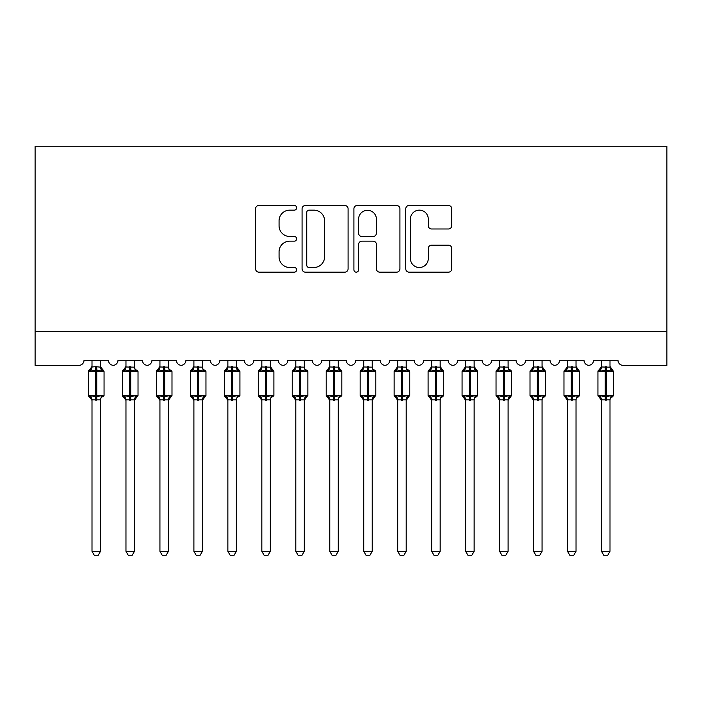 <?xml version="1.0" encoding="UTF-8"?>
<svg xmlns="http://www.w3.org/2000/svg" width="702" height="702" viewBox="0 0 702 702"><rect width="100%" height="100%" fill="white"/><g stroke="black" fill="none" stroke-linecap="round" stroke-linejoin="round"><path stroke-width="1.05" d="M296.656 207.81A2.334 2.334 0 0 0 294.322 205.484L258.898 205.484A3.334 3.334 0 0 0 255.563 208.81L255.563 268.831A3.334 3.334 0 0 0 258.898 272.165L294.322 272.165A2.334 2.334 0 0 0 296.656 269.831A2.334 2.334 0 0 0 294.322 267.497L289.733 267.497A10.67 10.67 0 0 1 279.063 256.827L279.063 251.825A10.67 10.67 0 0 1 289.733 241.155L294.322 241.155A2.334 2.334 0 0 0 296.656 238.82A2.334 2.334 0 0 0 294.322 236.486L289.733 236.486A10.67 10.67 0 0 1 279.063 225.816L279.063 220.814A10.67 10.67 0 0 1 289.733 210.144L294.322 210.144A2.334 2.334 0 0 0 296.656 207.81M448.438 228.984A3.334 3.334 0 0 0 451.772 225.649L451.772 208.81A3.334 3.334 0 0 0 448.438 205.484L409.099 205.484A3.334 3.334 0 0 0 405.765 208.81L405.765 268.831A3.334 3.334 0 0 0 409.099 272.165L448.438 272.165A3.334 3.334 0 0 0 451.772 268.831L451.772 248.49A3.334 3.334 0 0 0 448.438 245.156L431.607 245.156A3.334 3.334 0 0 0 428.273 248.49L428.273 258.573A8.915 8.915 0 0 1 419.348 267.497A8.915 8.915 0 0 1 410.433 258.573L410.433 219.068A8.915 8.915 0 0 1 419.348 210.144A8.915 8.915 0 0 1 428.273 219.068L428.273 225.649A3.334 3.334 0 0 0 431.607 228.984L448.438 228.984M666.9 331.388L666.9 146.262L35.1 146.262L35.1 365.347L78.922 365.347A5.098 5.098 0 0 0 84.012 360.258L108.468 360.258A5.098 5.098 0 0 0 113.224 365.338A5.098 5.098 0 0 0 117.98 360.258L142.436 360.258A5.098 5.098 0 0 0 147.192 365.338A5.098 5.098 0 0 0 151.948 360.258L176.404 360.258A5.098 5.098 0 0 0 181.16 365.338A5.098 5.098 0 0 0 185.916 360.258L210.372 360.258A5.098 5.098 0 0 0 215.128 365.338A5.098 5.098 0 0 0 219.884 360.258L244.34 360.258A5.098 5.098 0 0 0 249.096 365.338A5.098 5.098 0 0 0 253.852 360.258L278.308 360.258A5.098 5.098 0 0 0 283.064 365.338A5.098 5.098 0 0 0 287.82 360.258L312.276 360.258A5.098 5.098 0 0 0 317.032 365.338A5.098 5.098 0 0 0 321.788 360.258L346.244 360.258A5.098 5.098 0 0 0 351 365.338A5.098 5.098 0 0 0 355.756 360.258L380.212 360.258A5.098 5.098 0 0 0 384.968 365.338A5.098 5.098 0 0 0 389.724 360.258L414.18 360.258A5.098 5.098 0 0 0 418.936 365.338A5.098 5.098 0 0 0 423.692 360.258L448.148 360.258A5.098 5.098 0 0 0 452.904 365.338A5.098 5.098 0 0 0 457.66 360.258L482.116 360.258A5.098 5.098 0 0 0 486.872 365.338A5.098 5.098 0 0 0 491.628 360.258L516.084 360.258A5.098 5.098 0 0 0 520.84 365.338A5.098 5.098 0 0 0 525.596 360.258L550.052 360.258A5.098 5.098 0 0 0 554.808 365.338A5.098 5.098 0 0 0 559.564 360.258L584.02 360.258A5.098 5.098 0 0 0 588.776 365.338A5.098 5.098 0 0 0 593.532 360.258L617.988 360.258A5.098 5.098 0 0 0 623.078 365.347L666.9 365.347L666.9 331.388L35.1 331.388M348.087 208.81A3.334 3.334 0 0 0 344.752 205.484L305.405 205.484A3.334 3.334 0 0 0 302.071 208.81L302.071 268.831A3.334 3.334 0 0 0 305.405 272.165L344.752 272.165A3.334 3.334 0 0 0 348.087 268.831L348.087 208.81M357.248 205.484L396.595 205.484A3.334 3.334 0 0 1 399.929 208.81L399.929 268.831A3.334 3.334 0 0 1 396.595 272.165L379.756 272.165A3.334 3.334 0 0 1 376.421 268.831L376.421 244.489A3.334 3.334 0 0 0 373.087 241.155L361.916 241.155A3.334 3.334 0 0 0 358.582 244.489L358.582 269.831A2.334 2.334 0 0 1 356.247 272.165A2.334 2.334 0 0 1 353.913 269.831L353.913 208.81A3.334 3.334 0 0 1 357.248 205.484M309.073 210.144A2.334 2.334 0 0 0 306.739 212.478L306.739 265.163A2.334 2.334 0 0 0 309.073 267.497L313.908 267.497A10.67 10.67 0 0 0 324.578 256.827L324.578 220.814A10.67 10.67 0 0 0 313.908 210.144L309.073 210.144M376.421 219.235A8.915 8.915 0 0 0 367.506 210.31A8.915 8.915 0 0 0 358.582 219.235L358.582 233.152A3.334 3.334 0 0 0 361.916 236.486L373.087 236.486A3.334 3.334 0 0 0 376.421 233.152L376.421 219.235M100.491 366.988L100.491 366.988A3.738 3.563 180 0 0 102.448 370.13L101.72 371.218L96.753 370.024L90.76 371.218L89.54 369.954A1.702 1.702 0 0 0 88.426 371.551L88.426 395.331A1.702 1.702 0 0 0 89.54 396.92L90.76 395.656L95.735 396.858L101.72 395.656L102.448 396.753A3.738 3.563 -0 0 0 100.491 399.886L91.997 399.868A3.738 3.563 -0 0 0 90.031 396.753L90.031 396.753M90.031 370.13A3.738 3.563 180 0 0 91.997 366.988L95.735 366.663L95.735 395.331L104.054 395.331L104.054 371.551L88.426 371.551L88.426 395.331L95.735 395.331L95.735 400.219M100.491 399.886L100.491 551.324L91.997 551.324L91.997 399.868M100.491 360.258L100.491 367.164L101.72 371.218M91.997 360.258L91.997 367.014M95.735 366.663L100.491 367.164L101.027 369.305M90.76 371.218L91.997 367.164M90.76 395.656L91.997 399.71M101.72 395.656L100.491 399.71M100.491 551.324L97.938 555.738L94.542 555.738L91.997 551.324M104.054 371.551L102.94 369.954A1.702 1.702 0 0 1 103.431 370.235M102.94 396.92L104.054 395.331A1.702 1.702 0 0 1 103.957 395.884M134.459 366.988L134.459 366.988A3.738 3.563 180 0 0 136.416 370.13L135.688 371.218L130.721 370.024L124.728 371.218L123.508 369.954A1.702 1.702 0 0 0 122.394 371.551L122.394 395.331A1.702 1.702 0 0 0 123.508 396.92L122.394 395.331L138.022 395.331A1.702 1.702 0 0 1 137.925 395.884M134.459 399.886L125.965 399.868A3.738 3.563 -0 0 0 124 396.753L124.728 395.656L129.703 396.858L135.688 395.656L136.416 396.753A3.738 3.563 -0 0 0 134.459 399.886L134.459 551.324L131.906 555.738L128.51 555.738L125.965 551.324L125.965 399.868M168.427 366.988L168.427 366.988A3.738 3.563 180 0 0 170.384 370.13L169.656 371.218L164.689 370.024L158.696 371.218L157.476 369.954A1.702 1.702 0 0 0 156.362 371.551L156.362 395.331A1.702 1.702 0 0 0 157.476 396.92L156.362 395.331L171.99 395.331A1.702 1.702 0 0 1 171.893 395.884M168.427 399.886L159.933 399.868A3.738 3.563 -0 0 0 157.968 396.753L158.696 395.656L163.671 396.858L169.656 395.656L170.384 396.753A3.738 3.563 -0 0 0 168.427 399.886L168.427 551.324L165.874 555.738L162.478 555.738L159.933 551.324L159.933 399.868M202.395 366.988L202.395 366.988A3.738 3.563 180 0 0 204.352 370.13L203.624 371.218L198.657 370.024L192.664 371.218L191.444 369.954A1.702 1.702 0 0 0 190.33 371.551L190.33 395.331A1.702 1.702 0 0 0 191.444 396.92L190.33 395.331L205.958 395.331A1.702 1.702 0 0 1 205.861 395.884M202.395 399.886L193.901 399.868A3.738 3.563 -0 0 0 191.936 396.753L192.664 395.656L197.639 396.858L203.624 395.656L204.352 396.753A3.738 3.563 -0 0 0 202.395 399.886L202.395 551.324L199.842 555.738L196.446 555.738L193.901 551.324L193.901 399.868M236.355 366.988L236.355 366.988A3.738 3.563 180 0 0 238.32 370.13L237.592 371.218L232.625 370.024L226.632 371.218L225.412 369.954A1.702 1.702 0 0 0 224.298 371.551L224.298 395.331A1.702 1.702 0 0 0 225.412 396.92L224.298 395.331L239.926 395.331L239.926 371.551L236.355 366.444L238.812 369.954A1.702 1.702 0 0 1 239.303 370.235M238.812 396.92L239.926 395.331A1.702 1.702 0 0 1 239.83 395.884M236.355 399.886L227.869 399.868A3.738 3.563 -0 0 0 225.904 396.753L226.632 395.656L231.607 396.858L237.592 395.656L238.32 396.753A3.738 3.563 -0 0 0 236.355 399.886L236.355 551.324L233.81 555.738L230.414 555.738L227.869 551.324L227.869 399.868M125.965 400.43L123.508 396.92L124 396.753M136.908 396.92L134.459 400.43L138.022 395.331L138.022 371.551L122.394 371.551L125.965 366.444M125.965 551.324L134.459 551.324M134.459 360.258L134.459 367.164L135.688 371.218M124 370.13A3.738 3.563 180 0 0 125.965 366.988L134.459 367.164L134.995 369.305M125.965 360.258L125.965 367.014M124.728 371.218L125.965 367.164M124.728 395.656L125.965 399.71M135.688 395.656L134.459 399.71M159.933 400.43L157.476 396.92L157.968 396.753M170.876 396.92L168.427 400.43L171.99 395.331L171.99 371.551L156.362 371.551L159.933 366.444M159.933 551.324L168.427 551.324M168.427 360.258L168.427 367.164L169.656 371.218M157.968 370.13A3.738 3.563 180 0 0 159.933 366.988L168.427 367.164L168.963 369.305M159.933 360.258L159.933 367.014M158.696 371.218L159.924 367.164M158.696 395.656L159.924 399.71M169.656 395.656L168.427 399.71M193.901 400.43L191.444 396.92L191.936 396.753M204.844 396.92L202.395 400.43L205.958 395.331L205.958 371.551L190.33 371.551L193.901 366.444M193.901 551.324L202.395 551.324M202.395 360.258L202.395 367.164L203.624 371.218M191.936 370.13A3.738 3.563 180 0 0 193.901 366.988L202.395 367.164L202.931 369.305M193.901 360.258L193.901 367.014M192.664 371.218L193.892 367.164M192.664 395.656L193.892 399.71M203.624 395.656L202.395 399.71M227.869 400.43L225.412 396.92L225.904 396.753M227.869 551.324L236.355 551.324M236.355 360.258L236.363 367.164L237.592 371.218M225.904 370.13A3.738 3.563 180 0 0 227.869 366.988L236.363 367.164L236.899 369.305M227.869 360.258L227.869 367.014M226.632 371.218L227.86 367.164M226.632 395.656L227.86 399.71M237.592 395.656L236.363 399.71M270.323 366.988L270.323 366.988A3.738 3.563 180 0 0 272.288 370.13L271.56 371.218L266.593 370.024L260.6 371.218L259.38 369.954A1.702 1.702 0 0 0 258.266 371.551L258.266 395.331A1.702 1.702 0 0 0 259.38 396.92L258.266 395.331L273.894 395.331L273.894 371.551L270.323 366.444L272.78 369.954A1.702 1.702 0 0 1 273.271 370.235M272.78 396.92L273.894 395.331A1.702 1.702 0 0 1 273.798 395.884M270.323 399.886L261.837 399.868A3.738 3.563 -0 0 0 259.872 396.753L260.6 395.656L265.575 396.858L271.56 395.656L272.288 396.753A3.738 3.563 -0 0 0 270.323 399.886L270.323 551.324L267.778 555.738L264.382 555.738L261.837 551.324L261.837 399.868M261.837 400.43L259.38 396.92L259.872 396.753M261.837 551.324L270.323 551.324M270.323 360.258L270.331 367.164L271.56 371.218M259.872 370.13A3.738 3.563 180 0 0 261.837 366.988L270.331 367.164L270.867 369.305M261.837 360.258L261.837 367.014M260.6 371.218L261.828 367.164M260.6 395.656L261.828 399.71M271.56 395.656L270.331 399.71M304.291 366.988L304.291 366.988A3.738 3.563 180 0 0 306.256 370.13L305.528 371.218L300.561 370.024L294.568 371.218L293.348 369.954A1.702 1.702 0 0 0 292.234 371.551L292.234 395.331A1.702 1.702 0 0 0 293.348 396.92L292.234 395.331L307.862 395.331A1.702 1.702 0 0 1 307.766 395.884M304.291 399.886L295.805 399.868A3.738 3.563 -0 0 0 293.84 396.753L294.568 395.656L299.535 396.858L305.528 395.656L306.256 396.753A3.738 3.563 -0 0 0 304.291 399.886L304.291 551.324L301.746 555.738L298.35 555.738L295.805 551.324L295.805 399.868M295.805 400.43L293.348 396.92L293.84 396.753M306.748 396.92L304.291 400.43L307.862 395.331L307.862 371.551L292.234 371.551L295.805 366.444M295.805 551.324L304.291 551.324M304.291 360.258L304.299 367.164L305.528 371.218M293.84 370.13A3.738 3.563 180 0 0 295.805 366.988L304.299 367.164L304.835 369.305M295.805 360.258L295.805 367.014M294.568 371.218L295.796 367.164M294.568 395.656L295.796 399.71M305.528 395.656L304.299 399.71M338.259 366.988L338.259 366.988A3.738 3.563 180 0 0 340.224 370.13L339.496 371.218L334.529 370.024L328.536 371.218L327.316 369.954A1.702 1.702 0 0 0 326.202 371.551L326.202 395.331A1.702 1.702 0 0 0 327.316 396.92L326.202 395.331L341.83 395.331L341.83 371.551L338.259 366.444L340.716 369.954A1.702 1.702 0 0 1 341.207 370.235M340.716 396.92L341.83 395.331A1.702 1.702 0 0 1 341.734 395.884M338.259 399.886L329.773 399.868A3.738 3.563 -0 0 0 327.808 396.753L328.536 395.656L333.503 396.858L339.496 395.656L340.224 396.753A3.738 3.563 -0 0 0 338.259 399.886L338.259 551.324L335.714 555.738L332.318 555.738L329.773 551.324L329.773 399.868M329.773 400.43L327.316 396.92L327.808 396.753M329.773 551.324L338.259 551.324M338.259 360.258L338.267 367.164L339.496 371.218M327.808 370.13A3.738 3.563 180 0 0 329.773 366.988L338.267 367.164L338.803 369.305M329.773 360.258L329.773 367.014M328.536 371.218L329.764 367.164M328.536 395.656L329.764 399.71M339.496 395.656L338.267 399.71M372.227 366.988L372.227 366.988A3.738 3.563 180 0 0 374.192 370.13L373.464 371.218L368.497 370.024L362.504 371.218L361.284 369.954A1.702 1.702 0 0 0 360.17 371.551L360.17 395.331A1.702 1.702 0 0 0 361.284 396.92L360.17 395.331L375.798 395.331A1.702 1.702 0 0 1 375.702 395.884M372.227 399.886L363.741 399.868A3.738 3.563 -0 0 0 361.776 396.753L362.504 395.656L367.471 396.858L373.464 395.656L374.192 396.753A3.738 3.563 -0 0 0 372.227 399.886L372.227 551.324L369.682 555.738L366.286 555.738L363.741 551.324L363.741 399.868M363.741 400.43L361.284 396.92L361.776 396.753M374.684 396.92L372.227 400.43L375.798 395.331L375.798 371.551L360.17 371.551L363.741 366.444M363.741 551.324L372.227 551.324M372.227 360.258L372.235 367.164L373.464 371.218M361.776 370.13A3.738 3.563 180 0 0 363.741 366.988L372.235 367.164L372.762 369.305M363.741 360.258L363.741 367.014M362.504 371.218L363.733 367.164M362.504 395.656L363.733 399.71M373.464 395.656L372.235 399.71M406.195 366.988L406.195 366.988A3.738 3.563 180 0 0 408.16 370.13L407.432 371.218L402.465 370.024L396.472 371.218L395.252 369.954A1.702 1.702 0 0 0 394.138 371.551L394.138 395.331A1.702 1.702 0 0 0 395.252 396.92L394.138 395.331L409.766 395.331A1.702 1.702 0 0 1 409.67 395.884M406.195 399.886L397.709 399.868A3.738 3.563 -0 0 0 395.744 396.753L396.472 395.656L401.439 396.858L407.432 395.656L408.16 396.753A3.738 3.563 -0 0 0 406.195 399.886L406.195 551.324L403.65 555.738L400.254 555.738L397.709 551.324L397.709 399.868M397.709 400.43L395.252 396.92L395.744 396.753M408.652 396.92L406.195 400.43L409.766 395.331L409.766 371.551L394.138 371.551L397.709 366.444M397.709 551.324L406.195 551.324M406.195 360.258L406.204 367.164L407.432 371.218M395.744 370.13A3.738 3.563 180 0 0 397.709 366.988L406.204 367.164L406.73 369.305M397.709 360.258L397.709 367.014M396.472 371.218L397.701 367.164M396.472 395.656L397.701 399.71M407.432 395.656L406.204 399.71M440.163 366.988L440.163 366.988A3.738 3.563 180 0 0 442.128 370.13L441.4 371.218L436.425 370.024L430.44 371.218L429.22 369.954A1.702 1.702 0 0 0 428.106 371.551L428.106 395.331A1.702 1.702 0 0 0 429.22 396.92L428.106 395.331L443.734 395.331L443.734 371.551L440.163 366.444L442.62 369.954A1.702 1.702 0 0 1 443.102 370.235M442.62 396.92L443.734 395.331A1.702 1.702 0 0 1 443.638 395.884M440.163 399.886L431.677 399.868A3.738 3.563 -0 0 0 429.712 396.753L430.44 395.656L435.407 396.858L441.4 395.656L442.128 396.753A3.738 3.563 -0 0 0 440.163 399.886L440.163 551.324L437.618 555.738L434.222 555.738L431.677 551.324L431.677 399.868M431.677 400.43L429.22 396.92L429.712 396.753M431.677 551.324L440.163 551.324M440.163 360.258L440.172 367.164L441.4 371.218M429.712 370.13A3.738 3.563 180 0 0 431.677 366.988L440.172 367.164L440.698 369.305M431.677 360.258L431.677 367.014M430.44 371.218L431.669 367.164M430.44 395.656L431.669 399.71M441.4 395.656L440.172 399.71M474.131 366.988L474.131 366.988A3.738 3.563 180 0 0 476.096 370.13L475.368 371.218L470.393 370.024L464.408 371.218L463.188 369.954A1.702 1.702 0 0 0 462.074 371.551L462.074 395.331A1.702 1.702 0 0 0 463.188 396.92L462.074 395.331L477.702 395.331L477.702 371.551L474.131 366.444L476.588 369.954A1.702 1.702 0 0 1 477.07 370.235M476.588 396.92L477.702 395.331A1.702 1.702 0 0 1 477.606 395.884M474.131 399.886L465.645 399.868A3.738 3.563 -0 0 0 463.68 396.753L464.408 395.656L469.375 396.858L475.368 395.656L476.096 396.753A3.738 3.563 -0 0 0 474.131 399.886L474.131 551.324L471.586 555.738L468.19 555.738L465.645 551.324L465.645 399.868M465.645 400.43L463.188 396.92L463.68 396.753M465.645 551.324L474.131 551.324M474.131 360.258L474.14 367.164L475.368 371.218M463.68 370.13A3.738 3.563 180 0 0 465.645 366.988L474.14 367.164L474.666 369.305M465.645 360.258L465.645 367.014M464.408 371.218L465.637 367.164M464.408 395.656L465.637 399.71M475.368 395.656L474.14 399.71M508.099 366.988L508.099 366.988A3.738 3.563 180 0 0 510.064 370.13L509.336 371.218L504.361 370.024L498.376 371.218L497.156 369.954A1.702 1.702 0 0 0 496.042 371.551L496.042 395.331A1.702 1.702 0 0 0 497.156 396.92L496.042 395.331L511.67 395.331A1.702 1.702 0 0 1 511.574 395.884M508.099 399.886L499.605 399.868A3.738 3.563 -0 0 0 497.648 396.753L498.376 395.656L503.343 396.858L509.336 395.656L510.064 396.753A3.738 3.563 -0 0 0 508.099 399.886L508.099 551.324L505.554 555.738L502.158 555.738L499.605 551.324L499.605 399.868M499.605 400.43L497.156 396.92L497.648 396.753M510.556 396.92L508.099 400.43L511.67 395.331L511.67 371.551L496.042 371.551L499.605 366.444M499.605 551.324L508.099 551.324M508.099 360.258L508.108 367.164L509.336 371.218M497.648 370.13A3.738 3.563 180 0 0 499.605 366.988L508.108 367.164L508.634 369.305M499.605 360.258L499.605 367.014M498.376 371.218L499.605 367.164M498.376 395.656L499.605 399.71M509.336 395.656L508.108 399.71M542.067 366.988L542.067 366.988A3.738 3.563 180 0 0 544.032 370.13L543.304 371.218L538.329 370.024L532.344 371.218L531.124 369.954A1.702 1.702 0 0 0 530.01 371.551L530.01 395.331A1.702 1.702 0 0 0 531.124 396.92L530.01 395.331L545.638 395.331L545.638 371.551L542.067 366.444L544.524 369.954A1.702 1.702 0 0 1 545.006 370.235M544.524 396.92L545.638 395.331A1.702 1.702 0 0 1 545.542 395.884M542.067 399.886L533.573 399.868A3.738 3.563 -0 0 0 531.616 396.753L532.344 395.656L537.311 396.858L543.304 395.656L544.032 396.753A3.738 3.563 -0 0 0 542.067 399.886L542.067 551.324L539.522 555.738L536.126 555.738L533.573 551.324L533.573 399.868M533.573 400.43L531.124 396.92L531.616 396.753M533.573 551.324L542.067 551.324M542.067 360.258L542.076 367.164L543.304 371.218M531.616 370.13A3.738 3.563 180 0 0 533.573 366.988L542.076 367.164L542.602 369.305M533.573 360.258L533.573 367.014M532.344 371.218L533.573 367.164M532.344 395.656L533.573 399.71M543.304 395.656L542.076 399.71M576.035 366.988L576.035 366.988A3.738 3.563 180 0 0 578 370.13L577.272 371.218L572.297 370.024L566.312 371.218L565.092 369.954A1.702 1.702 0 0 0 563.978 371.551L563.978 395.331A1.702 1.702 0 0 0 565.092 396.92L563.978 395.331L579.606 395.331L579.606 371.551L576.035 366.444L578.492 369.954A1.702 1.702 0 0 1 578.974 370.235M578.492 396.92L579.606 395.331A1.702 1.702 0 0 1 579.51 395.884M576.035 399.886L567.541 399.868A3.738 3.563 -0 0 0 565.584 396.753L566.312 395.656L571.279 396.858L577.272 395.656L578 396.753A3.738 3.563 -0 0 0 576.035 399.886L576.035 551.324L573.49 555.738L570.094 555.738L567.541 551.324L567.541 399.868M567.541 400.43L565.092 396.92L565.584 396.753M567.541 551.324L576.035 551.324M576.035 360.258L576.035 367.164L577.272 371.218M565.584 370.13A3.738 3.563 180 0 0 567.541 366.988L576.035 367.164L576.57 369.305M567.541 360.258L567.541 367.014M566.312 371.218L567.541 367.164M566.312 395.656L567.541 399.71M577.272 395.656L576.035 399.71M610.003 366.988L610.003 366.988A3.738 3.563 180 0 0 611.968 370.13L611.24 371.218L606.265 370.024L600.28 371.218L599.06 369.954A1.702 1.702 0 0 0 597.946 371.551L597.946 395.331A1.702 1.702 0 0 0 599.06 396.92L597.946 395.331L613.574 395.331L613.574 371.551L610.003 366.444L612.46 369.954A1.702 1.702 0 0 1 612.943 370.235M612.46 396.92L613.574 395.331A1.702 1.702 0 0 1 613.478 395.884M610.003 399.886L601.509 399.868A3.738 3.563 -0 0 0 599.552 396.753L600.28 395.656L605.247 396.858L611.24 395.656L611.968 396.753A3.738 3.563 -0 0 0 610.003 399.886L610.003 551.324L607.458 555.738L604.062 555.738L601.509 551.324L601.509 399.868M601.509 400.43L599.06 396.92L599.552 396.753M601.509 551.324L610.003 551.324M610.003 360.258L610.003 367.164L611.24 371.218M599.552 370.13A3.738 3.563 180 0 0 601.509 366.988L610.003 367.164L610.538 369.305M601.509 360.258L601.509 367.014M600.28 371.218L601.509 367.164M600.28 395.656L601.509 399.71M611.24 395.656L610.003 399.71M96.753 400.219L96.753 366.663M129.703 366.663L129.703 400.219M130.721 400.219L130.721 366.663M163.671 366.663L163.671 400.219M164.689 400.219L164.689 366.663M197.639 366.663L197.639 400.219M198.657 400.219L198.657 366.663M231.607 366.663L231.607 371.551L224.298 371.551L227.869 366.444M239.926 371.551L231.607 371.551L231.607 400.219M232.625 400.219L232.625 366.663M265.575 366.663L265.575 371.551L258.266 371.551L261.837 366.444M273.894 371.551L265.575 371.551L265.575 400.219M266.593 400.219L266.593 366.663M299.535 366.663L299.535 400.219M300.561 400.219L300.561 366.663M333.503 366.663L333.503 371.551L326.202 371.551L329.773 366.444M341.83 371.551L333.503 371.551L333.503 400.219M334.529 400.219L334.529 366.663M367.471 366.663L367.471 400.219M368.497 400.219L368.497 366.663M401.439 366.663L401.439 400.219M402.465 400.219L402.465 366.663M435.407 366.663L435.407 371.551L428.106 371.551L431.677 366.444M443.734 371.551L435.407 371.551L435.407 400.219M436.425 400.219L436.425 366.663M469.375 366.663L469.375 371.551L462.074 371.551L465.645 366.444M477.702 371.551L469.375 371.551L469.375 400.219M470.393 400.219L470.393 366.663M503.343 366.663L503.343 400.219M504.361 400.219L504.361 366.663M537.311 366.663L537.311 371.551L530.01 371.551L533.573 366.444M545.638 371.551L537.311 371.551L537.311 400.219M538.329 400.219L538.329 366.663M571.279 366.663L571.279 371.551L563.978 371.551L567.541 366.444M579.606 371.551L571.279 371.551L571.279 400.219M572.297 400.219L572.297 366.663M605.247 366.663L605.247 371.551L597.946 371.551L601.509 366.444M613.574 371.551L605.247 371.551L605.247 400.219M606.265 400.219L606.265 366.663M88.426 371.551L91.997 366.444M102.94 369.954L100.491 366.444L102.94 369.954M88.426 395.331L91.997 400.43M136.908 369.954L138.022 371.551M170.876 369.954L171.99 371.551M204.844 369.954L205.958 371.551M122.394 395.331L122.394 371.551M156.362 395.331L156.362 371.551M190.33 395.331L190.33 371.551M224.298 395.331L224.298 371.551M258.266 395.331L258.266 371.551M306.748 369.954L307.862 371.551M292.234 395.331L292.234 371.551M326.202 395.331L326.202 371.551M374.684 369.954L375.798 371.551M360.17 395.331L360.17 371.551M408.652 369.954L409.766 371.551M394.138 395.331L394.138 371.551M428.106 395.331L428.106 371.551M462.074 395.331L462.074 371.551M510.556 369.954L511.67 371.551M496.042 395.331L496.042 371.551M530.01 395.331L530.01 371.551M563.978 395.331L563.978 371.551M597.946 395.331L597.946 371.551"/></g></svg>
